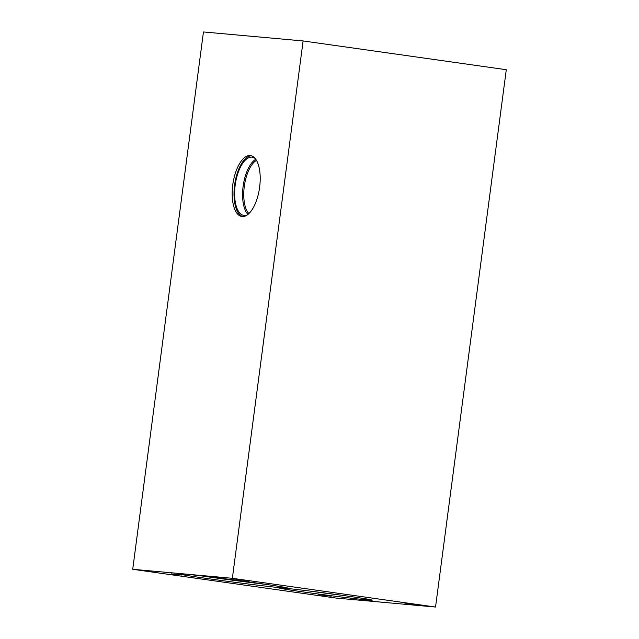 <?xml version="1.0" encoding="UTF-8"?>
<svg xmlns="http://www.w3.org/2000/svg" width="639" height="639" viewBox="0 0 639 639"><rect width="100%" height="100%" fill="white"/><g stroke="black" fill="none" stroke-linecap="round" stroke-linejoin="round"><path stroke-width="0.96" d="M506.28 69.707L435.542 607.05L335.89 598.048L132.72 569.293L203.458 31.95L303.11 40.952L506.28 69.707M327.12 595.724L326.489 595.636M318.861 594.661L331.202 596.187L318.829 594.653M320.283 594.861L319.045 594.677M435.542 607.05L232.364 578.295L132.72 569.293M184.216 574.03A55.178 1.094 7.5 0 1 245.767 581.538A55.178 1.094 7.5 0 1 288.045 588.184A55.178 1.094 7.5 0 1 282.454 587.936A55.178 1.094 7.5 0 1 220.902 580.428A55.178 1.094 7.5 0 1 178.632 573.782A55.178 1.094 7.5 0 1 184.216 574.03M345.987 595.867A47.222 0.943 7.5 0 1 372.186 600.173A47.222 0.943 7.5 0 1 304.755 592.145A47.222 0.943 7.5 0 1 278.556 587.848A47.222 0.943 7.5 0 1 345.987 595.867M404 602.984L420.75 605.269L404 602.984M232.516 578.718L249.266 581.003L232.516 578.718M181.692 575.028L171.204 573.862L181.692 575.028M177.882 574.765L177.235 574.621M242.812 216.565A30.76 13.467 98.1 0 1 234.689 184.423A30.76 13.467 98.1 0 1 251.407 155.804M250.208 155.565A30.76 13.467 98.1 0 1 250.504 155.604A30.76 13.467 98.1 0 1 259.578 187.602A30.76 13.467 98.1 0 1 242.181 216.541A30.76 13.467 98.1 0 1 241.885 216.509A30.76 13.467 98.1 0 1 232.812 184.503A30.76 13.467 98.1 0 1 250.208 155.565M247.269 214.944A29.418 12.884 98.1 0 1 244.186 215.471A29.418 12.884 98.1 0 1 243.898 215.439A29.418 12.884 98.1 0 1 235.224 184.831A29.418 12.884 98.1 0 1 251.862 157.154A29.418 12.884 98.1 0 1 252.141 157.186A29.418 12.884 98.1 0 1 255.241 158.6M247.956 214.424A29.418 12.884 98.1 0 1 243.219 185.63A29.418 12.884 98.1 0 1 255.76 159.287M248.883 213.61A28.531 12.492 98.1 0 1 244.386 185.797A28.531 12.492 98.1 0 1 256.423 160.325M341.234 595.205A47.222 0.943 7.5 0 1 309.747 591.059M218.218 577.928A39.89 0.791 -172.5 0 0 248.731 581.945M201.061 575.843A55.178 1.094 -172.5 0 0 265.84 584.373M217.076 577.784A39.89 0.791 -172.5 0 0 249.873 582.105M232.364 578.295L303.11 40.952"/></g></svg>
